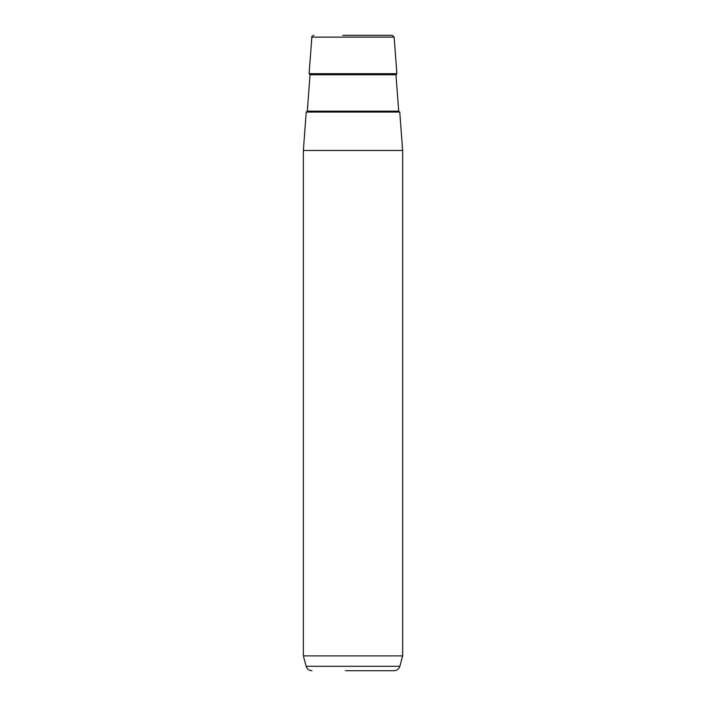 <?xml version="1.0" encoding="UTF-8"?>
<svg xmlns="http://www.w3.org/2000/svg" width="706" height="706" viewBox="0 0 706 706"><rect width="100%" height="100%" fill="white"/><g stroke="black" fill="none" stroke-linecap="round" stroke-linejoin="round"><path stroke-width="1.06" d="M399.764 112.078L306.236 112.078L303.359 150.466L402.641 150.466L399.764 112.078M402.641 655.883L399.852 666.287L306.148 666.287L303.359 655.883L402.641 655.883L402.641 150.466M345.463 670.7L394.098 670.7C397.01 670.523 398.925 669.05 399.852 666.287M387.365 35.3L363.299 35.3M342.701 35.3L392.165 35.3L394.142 37.136L311.858 37.136L309.113 73.689L396.887 73.689L394.142 37.136M389.068 670.7L361.587 670.7M398.696 111.16L395.969 74.757L310.031 74.757L307.304 111.16L398.696 111.16L399.684 112.078M303.359 655.883L303.359 150.466M311.858 37.136C311.408 36.703 312.07 36.085 313.835 35.3M306.148 666.287C307.075 669.05 308.99 670.523 311.902 670.7M307.304 111.16L306.316 112.078M310.031 74.757L309.113 73.689M395.969 74.757L396.887 73.689"/></g></svg>
